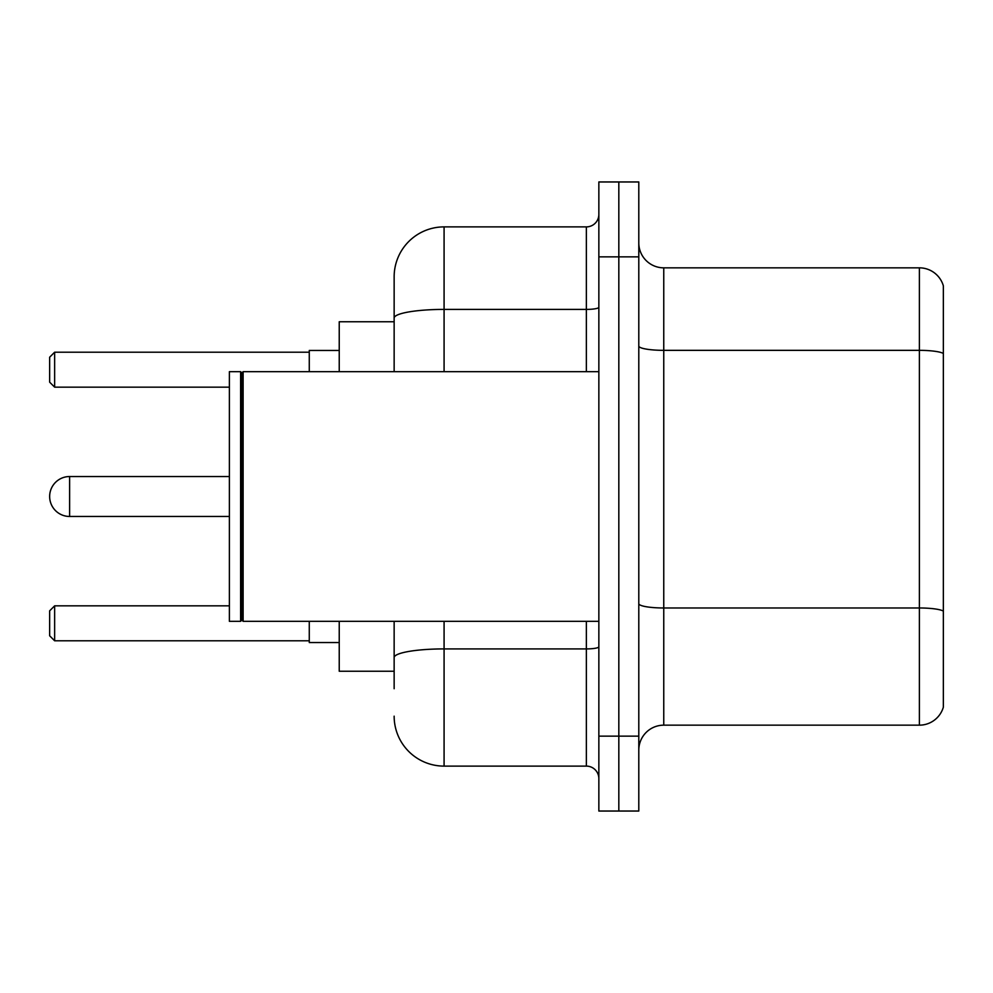 <?xml version="1.0" encoding="UTF-8"?>
<svg xmlns="http://www.w3.org/2000/svg" width="993" height="993" viewBox="0 0 993 993"><rect width="100%" height="100%" fill="white"/><g stroke="black" fill="none" stroke-linecap="round" stroke-linejoin="round"><path stroke-width="1.49" d="M394.147 366.169L394.147 304.28L394.147 321.757L339.234 321.757L339.234 371.68M394.147 671.243L339.234 671.243L339.234 621.32M394.147 688.72L394.147 621.32L394.147 688.72M598.853 736.148L598.853 811.045L618.825 811.045L618.825 736.148L618.825 811.045L638.797 811.045L638.797 736.148L618.825 736.148L618.825 256.852L618.825 736.148L598.853 736.148L598.853 256.852L618.825 256.852L618.825 181.955L618.825 256.852L638.797 256.852L638.797 736.148M638.797 256.852L638.797 181.955L598.853 181.955L598.853 256.852M444.082 621.32L444.082 766.112L586.366 766.112L586.366 621.32M394.147 371.68L394.147 276.824A49.923 49.923 0 0 1 444.082 226.888L586.366 226.888A12.487 12.487 0 0 0 598.853 214.414M394.147 276.824L394.147 304.28M598.853 778.586A12.487 12.487 0 0 0 586.366 766.112M444.082 766.112A49.923 49.923 0 0 1 394.147 716.176M638.797 750.137A24.962 24.962 0 0 1 663.758 725.163L919.381 725.163L919.381 267.837L663.758 267.837A24.962 24.962 0 0 1 638.797 242.863A24.962 24.962 0 0 0 663.758 267.837L663.758 725.163M943.35 285.81A24.962 24.962 0 0 0 919.381 267.837A24.962 24.962 0 0 1 943.35 285.81L943.35 707.19A24.962 24.962 0 0 1 919.381 725.163M943.35 353.818L943.35 611.092A24.962 4.332 180 0 0 919.381 607.977L663.758 607.977A24.962 4.332 -0 0 1 638.797 603.632M229.383 476.528L69.622 476.528A19.972 19.972 0 0 0 49.65 496.5A19.972 19.972 0 0 1 69.622 476.528L69.622 516.472A19.972 19.972 0 0 1 49.65 496.5M243.124 621.32L241.87 620.066L241.87 372.934L243.124 371.68L243.124 621.32L598.853 621.32M240.616 621.32L229.383 621.32L229.383 371.68L240.616 371.68L240.616 621.32L241.87 620.066M309.27 621.32L309.27 642.533L339.234 642.533M339.234 350.467L309.27 350.467L309.27 371.68M54.64 640.795L49.65 635.793L49.65 610.832L54.64 605.842L54.64 640.795L309.27 640.795M54.64 605.842L229.383 605.842M54.64 387.158L49.65 382.168L49.65 357.207L54.64 352.205L54.64 387.158L229.383 387.158M54.64 352.205L309.27 352.205M598.853 646.741A12.487 2.172 0 0 1 586.366 648.913L444.082 648.913A49.923 8.664 180 0 0 394.147 657.589M444.082 226.888L444.082 309.406L586.366 309.406L586.366 226.888M394.147 318.083A49.923 8.664 180 0 1 444.082 309.406L444.082 371.68M586.366 371.68L586.366 309.406A12.487 2.172 0 0 0 598.853 307.234M943.35 353.471A24.962 4.332 180 0 0 919.381 350.343L663.758 350.343A24.962 4.332 -0 0 1 638.797 346.011M241.87 372.934L240.616 371.68M243.124 371.68L598.853 371.68M229.383 516.472L69.622 516.472"/></g></svg>
